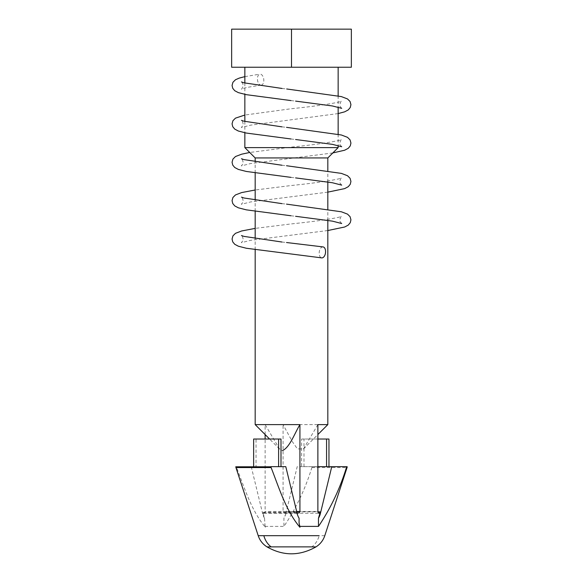 <?xml version="1.0" encoding="UTF-8"?>
<svg xmlns="http://www.w3.org/2000/svg" width="583" height="583" viewBox="0 0 583 583"><rect width="100%" height="100%" fill="white"/><g stroke="black" fill="none" stroke-linecap="round" stroke-linejoin="round"><path stroke-width="0.44" stroke-dasharray="2.92 2.19" d="M323.077 246.915A5.531 3.148 -82.9 0 0 322.836 246.901A5.531 3.148 -82.9 0 0 319.251 251.994A5.531 3.148 -82.9 0 0 321.452 257.839M261.089 85.133A5.531 3.148 -97.1 0 0 261.322 85.111A5.531 3.148 -97.1 0 0 263.771 79.426A5.531 3.148 -97.1 0 0 260.164 74.128A5.531 3.148 -97.1 0 0 259.923 74.143A5.531 3.148 -97.1 0 0 257.475 79.835A5.531 3.148 -97.1 0 0 261.089 85.133M324.782 535.697L320.322 535.697M347.242 466.794L312.102 466.794L311.883 467.559C305.266 489.02 295.945 508.631 283.921 526.391L265.076 526.391L265.374 527.28C251.382 510.672 244.663 488.284 236.567 467.559L236.341 466.794L235.758 466.794M270.476 546.89L311.854 546.89A20.733 17.235 -90 0 0 319.171 535.697L262.678 535.697M251.098 67.242L338.147 67.242L251.098 67.242M338.147 147.616L244.853 147.616M327.821 157.942L255.179 157.942M265.119 434.554L265.119 424.613L279.527 448.968L282.522 450.572M265.119 424.613L255.179 424.613M235.729 466.662L236.341 466.794M327.821 424.613L283.068 424.613L283.068 511.473L284.89 513.244L286.698 511.947L283.921 518.207L283.921 526.391M297.024 512.909L296.426 512.253L296.864 513.827L299.079 518.207M312.102 466.794L347.271 466.662M286.136 513.827L285.757 513.827A13.832 11.973 -90 0 1 283.921 518.207M285.757 513.827L297.206 466.662L312.131 466.662M265.076 526.391L264.529 518.207L262.802 512.253L263.356 513.069L264.186 513.186L265.119 511.473L265.119 439.021M264.529 518.207A13.832 11.973 -90 0 1 262.693 513.827L263.071 513.827M265.374 527.28L264.529 523.097M317.881 424.613L303.473 448.968L297.425 448.91L292.316 441.608L283.068 424.613M296.426 512.253L262.802 512.253M320.3 511.823L286.698 511.947M286.734 511.823L317.903 511.75M296.594 512.916L262.904 512.916M236.312 466.662L285.794 466.662M251.237 466.662L262.693 513.827M317.881 466.662L297.206 466.662M280.999 439.021L256.032 439.021L256.032 466.662L253.641 466.662L280.999 466.662M326.567 466.662L301.6 466.662L301.6 439.021L317.881 439.021M256.032 439.021L253.641 439.021M301.6 439.021L328.958 439.021M303.991 466.662L303.991 439.021M291.5 67.242L231.648 67.242L231.648 29.15L291.5 29.15L291.5 67.242L351.352 67.242L351.352 29.15L291.5 29.15M235.955 467.559L236.567 467.559M311.883 467.559L347.045 467.559M296.864 513.827L297.243 513.827M296.674 511.473L265.119 511.473M283.068 511.473L317.881 511.473M327.821 230.533L250.566 240.342L241.311 242.717L242.703 241.027C244.139 240.101 241.807 234.679 241.464 235.525M281.917 242.025L286.515 242.528M290.932 215.754L295.588 216.293M341.689 223.522L340.297 221.824C338.861 220.906 341.193 215.484 341.536 216.329L339.095 217.182C329.461 219.368 313.406 221.62 290.932 223.952L255.179 228.383M327.821 192.135L250.566 201.951L241.311 204.327L242.703 202.629C244.139 201.711 241.807 196.289 241.464 197.127M281.917 203.627L286.515 204.13M290.932 177.363L295.588 177.895M341.689 185.124L340.297 183.434C338.861 182.508 341.193 177.094 341.536 177.932L339.095 178.792C329.461 180.97 313.406 183.23 290.932 185.562L255.179 189.992M332.82 152.943L250.566 163.561L241.311 165.929L242.703 164.238C244.139 163.313 241.807 157.891 241.464 158.736M281.917 165.237L286.515 165.74M290.932 138.965L295.588 139.505M341.689 146.734L340.297 145.043C338.861 144.118 341.193 138.696 341.536 139.541L339.095 140.394C329.461 142.58 313.406 144.839 290.932 147.164L249.713 152.476M338.147 113.576L250.566 125.163L241.311 127.539L242.703 125.841C244.139 124.922 241.807 119.5 241.464 120.346M281.917 126.839L286.515 127.349M290.932 100.575L295.588 101.107M341.689 108.336L340.297 106.645C338.861 105.727 341.193 100.305 341.536 101.143L339.095 102.003C329.461 104.182 313.406 106.441 290.932 108.773L244.853 115.033M261.322 85.111C249.422 86.845 242.754 88.186 241.311 89.141C241.763 89.345 242.368 88.179 243.118 85.643C242.871 83.558 242.317 82.327 241.464 81.948M282.019 88.456L286.676 88.973M244.853 76.635L259.923 74.143M338.147 95.831L338.147 107.185M338.147 134.228L338.147 145.582M279.534 448.968L269.579 439.021M327.821 220.367L327.821 209.188M327.821 181.976L327.821 170.79M255.179 249.728L255.179 238.534M255.179 211.338L255.179 200.144M255.179 172.94L255.179 161.753M303.466 448.968L317.881 434.554M263.873 513.244L298.11 513.244M284.89 513.244L319.127 513.244M244.853 83.048L244.853 94.38M244.853 121.446L244.853 132.771"/><path stroke-width="0.87" d="M321.452 257.839A5.531 3.148 -82.9 0 0 321.678 257.883A5.531 3.148 -82.9 0 0 321.911 257.897A5.531 3.148 -82.9 0 0 325.525 252.607A5.531 3.148 -82.9 0 0 323.077 246.915L286.515 242.528M235.955 467.559L235.758 466.794L270.898 466.794L271.117 467.559L235.955 467.559L258.218 535.697L319.171 535.697M263.851 535.697A20.733 17.228 90 0 0 271.161 546.89L315.979 546.89C299.545 556.116 283.229 556.116 267.014 546.89L270.476 546.89M255.179 161.753L255.179 157.942L244.853 147.616L338.147 147.616L338.147 145.582M255.179 157.942L327.821 157.942L338.147 147.616M269.579 439.021L255.179 424.613L299.932 424.613L299.932 511.473L299.137 512.931L297.024 512.909M270.898 466.794L235.758 466.794M270.869 466.662L285.794 466.662L297.243 513.827A13.832 11.973 90 0 0 299.079 518.207L299.079 523.097L299.866 526.391L318.471 526.391L318.471 518.207L320.278 511.947L319.083 513.237L318.282 512.756L317.881 511.473L317.881 424.613L327.821 424.613L327.821 220.367M271.117 467.559C279.199 488.248 285.969 510.73 299.924 527.28L299.079 523.097M265.119 439.021L265.119 434.554M318.471 518.207A13.832 11.973 90 0 0 320.307 513.827L319.929 513.827M299.866 526.391L299.924 527.28M282.522 450.572C289.824 447.307 294.422 433.723 299.932 424.613M317.903 511.75L320.278 511.947M317.881 466.662L331.763 466.662L320.307 513.827M280.999 466.662L280.999 439.021L253.641 439.021L253.641 466.662M318.471 526.391C330.503 508.631 339.823 489.02 346.433 467.559L346.659 466.794L347.242 466.794L346.659 466.794M346.688 466.662L331.763 466.662M317.881 439.021L326.567 439.021L326.567 466.662M278.608 466.662L278.608 439.021M328.958 466.662L328.958 439.021L326.567 439.021M291.5 29.15L231.648 29.15L231.648 67.242L351.352 67.242L351.352 29.15L291.5 29.15L291.5 67.242M271.161 546.89L267.014 546.89C262.765 544.194 259.829 540.463 258.218 535.697M299.932 511.473L296.674 511.473M315.979 546.89C320.227 544.194 323.164 540.463 324.782 535.697L347.045 467.559L346.433 467.559M321.678 257.883L246.347 248.249L238.33 246.201L234.738 244.292L232.741 241.879L232.063 239.03L232.93 235.875L235.488 233.317L241.632 230.977L255.179 228.383M241.464 235.525L243.905 236.377L281.917 242.025M295.588 216.293L332.434 221.146L341.689 223.522M241.464 197.127L243.905 197.987L281.917 203.627M286.515 204.13L341.368 211.782L347.512 214.121L350.07 216.679L350.937 219.835L350.259 222.684L348.262 225.096L344.67 227.006L327.821 230.533M295.588 177.895L332.434 182.756L341.689 185.124M241.464 158.736L243.905 159.596L281.917 165.237M286.515 165.74L341.368 173.384L347.512 175.731L350.07 178.281L350.937 181.437L350.259 184.294L348.262 186.698L344.67 188.608L327.821 192.135M295.588 139.505L332.434 144.358L341.689 146.734M241.464 120.346L243.905 121.198L281.917 126.839M286.515 127.349L341.368 134.994L347.512 137.333L350.07 139.891L350.937 143.046L350.259 145.896L348.262 148.308L344.67 150.217L332.82 152.943M295.588 101.107L332.434 105.968L341.689 108.336M241.464 81.948L243.927 82.808L282.019 88.456M286.676 88.973L341.368 96.596L347.512 98.942L350.07 101.493L350.937 104.648L350.259 107.505L348.262 109.91L344.67 111.827L338.147 113.576M290.932 215.754L246.347 209.851L238.33 207.81L234.738 205.901L232.741 203.489L232.063 200.632L232.93 197.484L235.488 194.926L241.632 192.579L255.179 189.992M290.932 177.363L246.347 171.46L238.33 169.413L234.738 167.503L232.741 165.091L232.063 162.242L232.93 159.086L235.488 156.528L241.632 154.189L249.713 152.476M290.932 138.965L246.347 133.062L238.33 131.022L234.738 129.113L232.741 126.7L232.063 123.844L232.93 120.696L235.488 118.138L244.853 115.033M290.932 100.575L246.347 94.672L238.33 92.624L234.738 90.715L232.741 88.31L232.063 85.453L232.93 82.298L235.488 79.74L239.278 78.086L244.853 76.635M338.147 67.242L338.147 95.831M338.147 107.185L338.147 134.228M327.821 209.188L327.821 181.976M327.821 170.79L327.821 157.942M255.179 424.613L255.179 249.728M255.179 238.534L255.179 211.338M255.179 200.144L255.179 172.94M317.881 434.554L327.821 424.613M244.853 67.242L244.853 83.048M244.853 94.38L244.853 121.446M244.853 132.771L244.853 147.616M347.242 466.794L347.045 467.559"/></g></svg>
